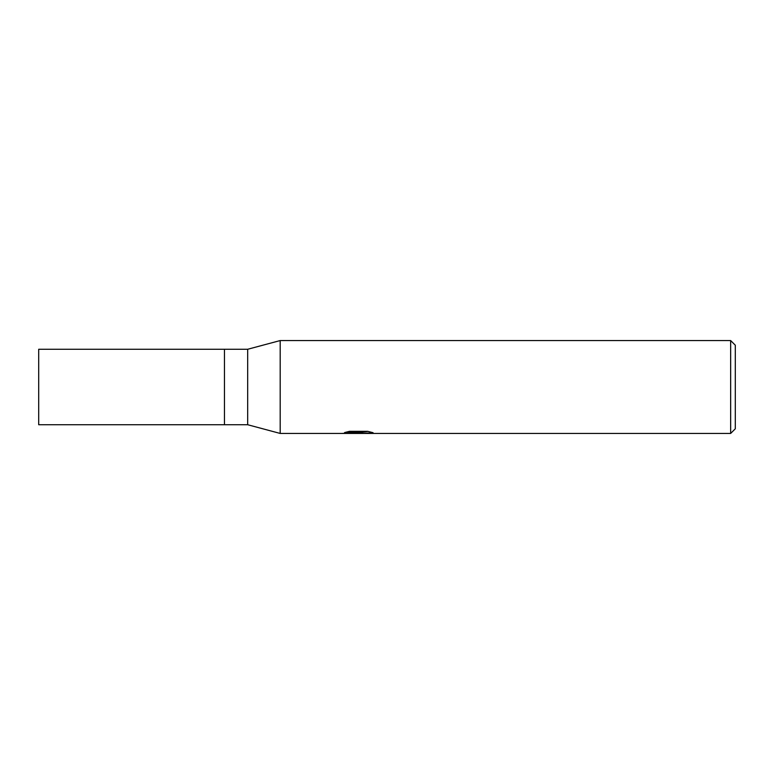 <?xml version="1.0" encoding="UTF-8"?>
<svg xmlns="http://www.w3.org/2000/svg" width="774" height="774" viewBox="0 0 774 774"><rect width="100%" height="100%" fill="white"/><g stroke="black" fill="none" stroke-linecap="round" stroke-linejoin="round"><path stroke-width="1.16" d="M730.656 433.44L280.188 433.44L247.68 424.733L224.46 424.733L224.46 349.267L247.68 349.267L280.188 340.56L730.656 340.56L735.3 345.204L735.3 428.796L730.656 433.44L730.656 340.56M247.68 424.733L247.68 349.267M280.188 433.44L280.188 340.56L280.188 433.44M344.604 432.56L349.432 431.341L367.756 431.341L373.068 432.705L362.464 433.44L341.789 433.44L359.446 432.56L344.594 432.56M355.276 433.44L352.189 432.985M362.329 432.705L357.617 433.44M362.329 433.411L362.329 432.25L368.066 431.408M349.287 431.37L359.446 431.37L359.446 432.56M224.46 424.733L38.7 424.733L38.7 349.267L224.46 349.267L224.46 424.733M359.446 432.279L362.329 432.279"/></g></svg>
